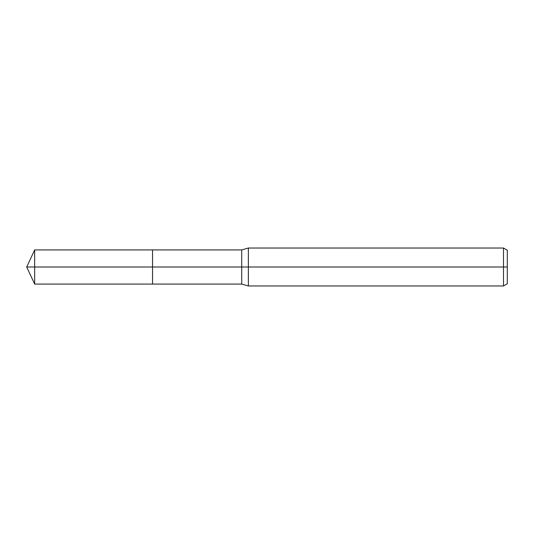 <?xml version="1.0" encoding="UTF-8"?>
<svg xmlns="http://www.w3.org/2000/svg" width="534" height="534" viewBox="0 0 534 534"><rect width="100%" height="100%" fill="white"/><g stroke="black" fill="none" stroke-linecap="round" stroke-linejoin="round"><path stroke-width="0.8" d="M503.509 285.97L503.509 248.03L507.3 250.219L507.3 283.781L503.509 285.97L248.37 285.97L241.708 284.075L152.544 284.075L152.544 249.925L34.663 249.925L34.663 267L26.7 267L34.663 284.075L34.663 267L152.544 267L26.7 267L507.3 267M248.37 285.97L248.37 248.03L241.708 249.925L152.544 249.925L152.544 284.075L34.663 284.075M241.708 284.075L241.708 249.925M503.509 248.03L248.37 248.03M26.7 267L34.663 249.925"/></g></svg>
